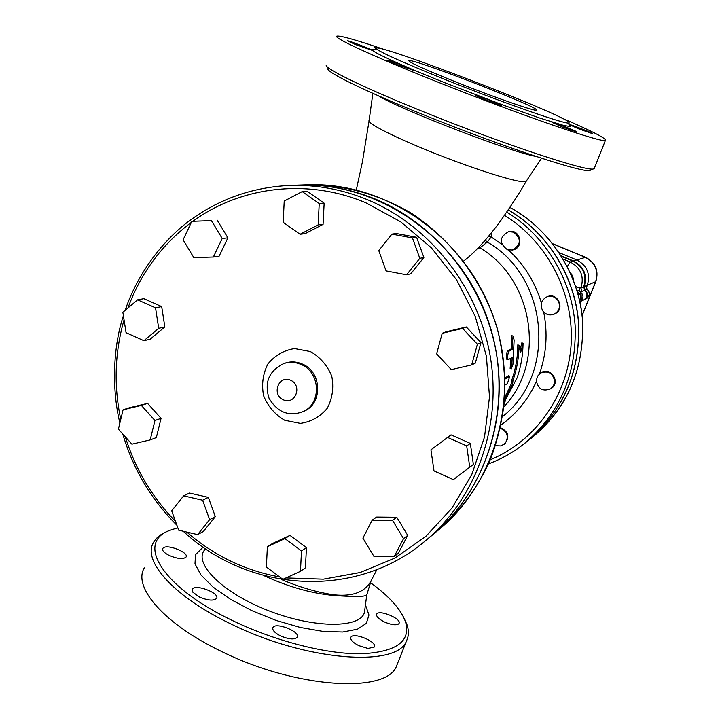 <?xml version="1.0" encoding="UTF-8"?>
<svg xmlns="http://www.w3.org/2000/svg" width="720" height="720" viewBox="0 0 720 720"><rect width="100%" height="100%" fill="white"/><g stroke="black" fill="none" stroke-linecap="round" stroke-linejoin="round"><path stroke-width="1.08" d="M364.842 609.489L364.482 612.189C361.116 628.119 315.522 628.875 269.235 610.956C222.804 593.271 193.023 563.193 204.615 549.936L205.425 548.703M263.709 575.541C288.657 586.98 312.201 593.631 334.323 595.494C354.456 596.952 365.274 596.763 366.768 594.927L366.858 594.306M370.251 582.516C389.205 596.205 400.95 609.282 405.495 621.747C411.12 641.295 396.45 651.969 361.494 653.778C327.096 654.318 275.985 641.457 233.316 620.955C161.946 587.268 135.369 542.619 169.848 530.352L177.804 527.751M163.611 547.614C168.804 544.293 189.036 552.753 186.075 557.019C183.321 559.467 177.741 558.963 169.335 555.516C164.196 552.906 161.964 550.566 162.657 548.496L163.611 547.614M192.879 592.227L192.285 589.302C194.688 583.515 220.086 592.992 216.621 598.374C213.786 601.038 208.062 600.588 199.422 597.024L192.879 592.227M280.602 635.931C274.734 632.898 272.169 630.135 272.898 627.633C275.265 621.675 300.699 631.674 297.261 637.209C294.606 639.882 289.053 639.45 280.602 635.931M368.001 648.459L358.83 645.651C352.872 642.591 350.208 639.828 350.847 637.362C352.989 631.71 377.55 641.763 374.373 646.992L368.001 648.459M398.709 623.889C396.018 625.518 391.266 624.879 384.444 621.963C378.72 619.065 376.137 616.482 376.686 614.223C378.576 609.093 401.94 618.696 399.051 623.421L398.709 623.889M327.942 68.643C325.584 71.811 365.004 91.179 423.396 114.723C501.381 146.403 585.693 174.096 590.139 170.343L590.49 170.19M372.87 93.348L369.126 120.42C366.228 123.012 396.018 138.078 436.374 153.999C476.658 169.938 516.537 182.367 524.52 181.755L526.383 180.999M594.405 168.066L593.712 168.786C589.383 172.557 503.37 144.189 423.666 111.852C364.005 87.822 323.811 68.157 326.295 65.061M560.907 117.648C590.976 130.635 605.835 138.159 605.466 140.238C605.952 144.45 518.256 114.327 435.231 81.054C372.6 56.088 331.569 37.026 337.005 36.108C340.821 35.568 356.931 40.158 385.335 49.869M447.174 80.352C505.908 103.842 568.701 125.586 568.863 122.832C576.558 119.691 382.068 44.262 376.083 48.06C375.651 50.31 399.348 61.074 447.174 80.352M378.198 48.141L374.22 47.016L376.065 48.069M355.734 44.64L372.015 50.292C373.617 50.094 347.868 40.185 347.337 40.788L355.734 44.64M396.63 64.485L413.316 70.245C414.963 69.984 388.08 59.607 387.549 60.3L396.63 64.485M485.316 99.873L501.444 105.435C502.965 105.111 475.875 94.581 475.47 95.346L485.316 99.873M562.095 126.9L577.125 132.102C578.448 131.751 552.204 121.509 551.97 122.283L562.095 126.9M578.637 128.844L592.785 133.767C593.982 133.461 569.079 123.732 568.917 124.443L578.637 128.844M456.165 82.098C424.602 69.39 408.834 62.235 408.861 60.633C411.957 57.789 542.349 108.36 536.4 110.106C535.968 111.825 494.505 97.425 456.165 82.098M168.12 531.045L166.878 531.549C160.497 534.24 156.033 537.885 153.504 542.475C142.047 560.916 174.051 596.952 231.354 624.159C306.864 661.437 397.782 667.656 406.611 640.647C408.825 635.931 408.933 630.603 406.944 624.663L404.109 618.255M144.288 567.891C132.561 587.16 164.133 623.97 221.175 651.285C296.316 688.734 387.36 693.846 396.63 665.766L397.566 663.399M372.042 578.916L371.124 580.671C365.175 591.966 352.971 596.691 334.494 594.855C318.222 592.695 300.402 587.52 281.043 579.348M503.964 406.755C546.246 362.628 533.943 279.45 479.925 247.878L478.935 247.113M477.765 248.319L479.907 247.869L487.314 242.091C548.847 276.948 556.92 374.445 502.623 416.502M506.898 359.226L506.331 355.401L507.294 350.874L511.443 348.795L511.218 340.389L511.812 335.61L513.09 336.159L512.478 340.929L512.667 349.317L508.527 351.405L507.537 356.157L507.969 359.757L512.244 357.561L511.272 368.892L512.919 364.527L514.125 340.137L513.09 336.159M511.272 368.901L510.12 368.397L510.948 358.245M505.089 377.721L508.779 375.867M504.801 397.278L511.506 383.472L511.875 379.863C515.772 368.604 517.752 356.922 517.824 344.826L519.021 345.339C518.895 357.426 516.888 369.099 512.991 380.349L512.622 383.949L504.612 399.96M520.119 349.83L521.856 342.81L523.044 343.323L520.677 352.485L519.021 345.339M432.351 535.059L432.45 534.978C492.624 485.478 516.033 392.931 485.883 314.226C455.985 235.431 376.893 181.953 299.043 185.076L298.917 185.085M577.719 293.013L580.536 294.561L580.671 298.935L579.42 299.7M577.53 292.347L581.103 294.318L580.536 294.561M581.103 294.318L581.238 298.674L580.671 298.935M581.238 298.674L579.438 299.781M561.555 256.32L573.084 261.099C583.542 266.724 587.115 275.247 583.803 286.668L584.712 290.214C588.06 293.787 587.79 296.991 583.893 299.853L584.289 299.673C588.177 296.82 588.456 293.607 585.108 290.043L586.989 289.242C590.31 292.788 590.04 295.974 586.17 298.809C590.103 295.956 590.4 292.761 587.079 289.233L586.008 285.921L585.81 287.064M585.108 290.043L584.199 286.506L587.322 285.21C590.598 273.924 587.07 265.5 576.729 259.947L559.224 252.684M561.312 255.915L573.498 260.964C583.938 266.58 587.511 275.094 584.199 286.506M580.149 303.057L580.887 301.23M586.161 288.117L587.322 285.21L595.818 281.619C599.013 270.747 595.611 262.656 585.612 257.328L585.342 257.346C595.359 262.71 598.77 270.864 595.593 281.79L582.093 315.315M584.217 299.709C588.105 296.856 588.375 293.643 585.027 290.079L584.127 286.542C587.43 275.13 583.857 266.607 573.417 260.991L561.357 255.996M576.837 289.998L579.807 291.231L579.006 287.613L575.766 286.614M581.931 291.411L584.64 290.25C587.988 293.814 587.709 297.027 583.821 299.889L579.87 301.698C584.118 298.161 584.01 294.705 579.528 291.348L581.931 291.411L580.932 288.027L579.006 287.613L581.013 287.829L583.731 286.704C587.043 275.274 583.461 266.751 573.003 261.126L561.609 256.401M584.64 290.25L583.731 286.704M579.528 291.348L578.277 290.817M392.526 520.362L403.56 538.623L394.173 556.596L373.86 556.281L362.907 538.11L372.186 520.164L392.526 520.362L396.774 517.257L407.709 535.356L403.56 538.623M407.709 535.356L398.394 553.176L394.173 556.596M396.774 517.257L376.596 517.068L372.186 520.164M447.219 437.274L466.686 445.914L469.755 467.145L453.357 479.619L434.007 470.925L430.929 449.82L451.035 434.862L470.34 443.421L466.686 445.914M470.34 443.421L473.373 464.463L469.755 467.145M473.373 464.463L453.357 479.619M442.224 333.297L462.6 328.41L477.387 344.232L471.699 364.887L451.305 369.648L436.635 353.871L442.224 333.297L446.112 331.794L466.308 326.952L462.6 328.41M466.308 326.952L480.978 342.63L477.387 344.232M480.978 342.63L475.326 363.105L471.699 364.887M378.774 250.614L391.896 234.117L412.452 237.933L419.805 258.336L406.557 274.806L386.082 270.9L378.774 250.614M412.452 237.933L416.601 237.276L396.216 233.496L391.896 234.117M416.601 237.276L423.891 257.499L419.805 258.336M423.891 257.499L410.751 273.825L406.557 274.806M283.176 222.318L284.22 201.033L302.211 191.583L319.23 203.526L318.141 224.919L300.078 234.261L283.176 222.318M319.23 203.526L324.153 203.175L307.269 191.34L302.211 191.583M324.153 203.175L323.064 224.388L318.141 224.919M323.064 224.388L305.145 233.649L300.078 234.261M193.833 257.625L183.105 239.832L191.835 221.328L211.41 220.599L222.21 238.482L213.372 257.013L193.833 257.625M211.41 220.599L191.835 221.328M217.17 220.113L227.889 237.843L222.21 238.482M227.889 237.843L219.105 256.212L213.372 257.013M143.919 340.704L126.054 332.685L122.868 312.3L137.565 299.826L155.529 307.8L158.706 328.302L143.919 340.704L150.156 339.21L164.835 326.907L158.706 328.302M155.529 307.8L161.685 306.576L143.865 298.674L137.565 299.826M161.685 306.576L164.835 326.907M150.183 439.911L131.904 444.177L118.404 429.147L123.084 409.806L141.345 405.423L154.953 420.498L150.183 439.911L156.339 437.58L161.073 418.338L154.953 420.498M141.345 405.423L147.582 403.389L129.447 407.736L123.084 409.806M147.582 403.389L161.073 418.338M209.646 519.651L197.613 534.609L178.677 530.172L171.693 510.849L183.618 495.864L202.626 500.229L209.646 519.651L215.325 516.636L203.373 531.477L197.613 534.609M202.626 500.229L208.368 497.376L189.504 493.065L183.618 495.864M208.368 497.376L215.325 516.636M301.5 550.908L300.456 571.329L282.87 579.33L266.391 567.018L267.381 546.696L284.904 538.596L301.5 550.908L306.459 547.596L305.415 567.837L300.456 571.329M284.904 538.596L289.998 535.383L272.601 543.429L267.381 546.696M289.998 535.383L306.459 547.596M289.674 185.418L298.791 185.085C325.044 184.203 350.703 188.928 375.777 199.26C437.418 225 485.235 285.984 496.611 354.6C507.843 423.252 481.968 493.902 432.252 535.14L425.232 540.963C475.65 499.14 501.903 427.41 490.473 357.66C478.899 287.946 430.326 225.972 367.776 199.818C342.333 189.315 316.296 184.518 289.674 185.418C253.629 187.164 221.139 198.288 192.213 218.781C165.78 237.204 138.519 270.828 125.1 310.419M500.337 428.256C507.357 431.604 509.004 436.599 505.296 443.232L501.102 445.941L495.513 445.698M500.463 427.698C508.662 431.676 510.012 437.139 504.504 444.096L503.883 444.564M554.679 381.87L553.518 385.767L550.8 388.737C542.952 391.797 538.128 389.133 536.31 380.727L537.444 376.308L540.567 373.032C548.64 370.341 553.338 373.284 554.679 381.87M540.567 373.032L541.134 372.69C550.602 366.291 561.042 382.302 551.349 388.359L550.8 388.737M558.162 300.717C560.799 306.423 559.494 310.896 554.256 314.127C549.738 315.819 545.922 314.766 542.817 310.95C539.703 304.902 541.035 300.204 546.822 296.865C551.475 295.398 555.255 296.685 558.162 300.717M546.822 296.865L547.389 296.64C557.91 291.924 565.47 309.483 554.805 313.875L554.256 314.127M513.711 232.191C521.604 238.824 521.181 244.773 512.433 250.029L507.456 249.777C498.915 243.054 499.311 237.006 508.644 231.642L513.711 232.191M508.644 231.642L509.265 231.525C520.479 229.005 524.322 247.734 513.045 249.885L512.433 250.029M527.769 440.928L527.823 440.883C563.85 410.571 580.761 370.908 578.547 321.885C574.713 275.913 547.506 232.686 508.293 209.853M504.369 402.84L505.125 401.841L504.414 402.291M504.468 401.742L517.059 377.946C520.92 366.813 522.918 355.275 523.044 343.323M512.622 383.949L511.506 383.472M512.991 380.349L511.875 379.863M505.125 401.841L504.558 401.589M505.206 384.939L507.393 383.643L509.796 376.227L505.125 378.999M507.537 356.157L506.322 355.635M507.546 355.923L506.331 355.401M512.667 349.317L511.443 348.795M486.126 243.072L484.254 241.335M488.628 236.268L491.193 236.97L491.58 232.677M485.28 240.174L487.314 242.091L491.193 236.97L501.822 244.35M506.79 212.085C545.445 235.854 571.824 279.459 575.127 325.413C576.819 374.346 559.692 413.91 523.746 444.096C512.964 452.547 501.21 459.153 488.484 463.914C501.21 459.144 512.955 452.547 523.746 444.096L527.706 440.973C563.733 410.67 580.644 371.007 578.448 321.984C574.632 276.021 547.452 232.776 508.257 209.916M202.23 548.001L195.525 554.679L194.985 563.832L200.889 574.875L212.976 587.007L230.454 599.283L252.018 610.722L275.985 620.388L300.393 627.48L323.253 631.449L342.765 632.007L357.453 629.208L366.336 623.358L368.964 615.015L365.445 604.89M378.351 95.778C399.798 109.377 511.209 152.226 535.833 156.384M374.616 49.716C362.88 47.628 394.011 62.496 445.419 82.962L502.938 105.021L539.784 118.062L563.454 125.379L570.024 126.531L570.429 125.982L568.953 124.722M552.897 243.918L585.342 257.346L576.9 260.019M585.936 286.353L587.097 289.242M586.008 285.921L584.127 286.704M573.498 260.964L576.729 259.947M583.65 286.893L581.013 287.829C584.352 276.3 580.743 267.696 570.186 262.017L563.274 259.146M570.051 272.124L572.688 276.066L573.66 280.71M573.003 261.126L570.186 262.017L567.333 266.508M283.905 363.537L285.21 363.096C290.889 361.278 296.559 361.575 302.22 363.996C322.11 371.727 323.001 404.163 303.606 411.354L302.346 411.894C321.777 404.685 320.886 372.177 300.96 364.437C295.281 362.007 289.602 361.71 283.905 363.537C269.055 370.719 264.096 382.302 269.055 398.295C277.344 412.155 288.441 416.691 302.346 411.894M310.356 351.54L294.552 348.561C283.779 350.316 274.896 355.455 267.912 363.969C262.872 373.905 261.441 384.507 263.619 395.793C268.002 406.449 275.04 414.612 284.733 420.282L300.429 423.405C311.202 421.794 320.157 416.754 327.267 408.276C332.451 398.313 333.945 387.621 331.767 376.191C327.33 365.409 320.193 357.192 310.356 351.54M192.924 221.238C241.092 186.174 307.8 178.191 365.796 202.752L400.653 221.787L431.415 247.878L456.678 279.936L475.281 316.566L486.387 356.139L489.501 396.864L484.533 436.941L471.78 474.597L451.881 508.221L425.799 536.436L394.749 558.135L360.099 572.526L323.334 579.168L285.966 577.917M279.666 576.936C244.962 570.6 214.011 555.642 186.795 532.071M175.518 521.424C152.118 497.331 135.378 469.125 125.307 436.833M120.762 419.391C113.661 385.677 114.759 352.503 124.056 319.869M127.926 308.016C140.823 272.988 161.955 244.449 191.331 222.399M290.628 380.25C302.751 385.542 295.353 405.36 283.347 399.843C271.287 394.56 278.595 374.796 290.628 380.25M541.404 302.976C535.194 282.285 524.25 264.654 508.572 250.083M539.46 373.842C546.516 353.817 547.911 333.198 543.654 311.985M501.039 425.025C516.492 413.838 528.255 399.357 536.346 381.582M504.531 215.361C547.605 241.893 574.335 293.715 571.104 344.736C567.828 395.766 535.194 441.369 490.275 459.783M509.913 207.432C549.729 229.167 577.89 271.962 582.327 317.934C585.144 367.056 568.485 406.845 532.377 437.301C567.981 407.745 584.676 368.352 582.471 319.14C578.781 272.052 547.83 227.412 509.922 207.423M509.67 376.254L508.536 375.759M511.263 365.427L510.102 364.932M508.527 351.405L507.294 350.874M512.478 340.929L511.218 340.389M307.395 184.779C384.228 181.692 462.204 234.387 491.67 312.021C521.37 389.565 498.267 480.789 438.885 529.641C460.971 510.372 478.17 486.927 490.473 459.297C497.484 440.829 502.218 420.732 504.684 399.033C505.467 375.102 502.947 351.405 497.133 327.933C482.985 282.087 453.366 240.975 411.075 213.048C378.36 194.049 343.8 184.626 307.395 184.779L299.043 185.076M371.124 580.671L366.768 594.927L364.86 609.3M526.158 181.332L541.548 158.256M590.139 170.343L593.712 168.786M605.466 140.238L594.243 168.489M568.863 122.832L569.529 125.388L569.034 124.875M374.589 49.779L375.93 48.465M169.848 530.352L166.878 531.549M405.495 621.747L406.944 624.663M406.611 640.647L396.63 665.766M192.285 589.302L192.123 589.752M371.133 580.653L376.947 569.556M463.545 261.108C474.003 253.287 485.919 240.471 499.302 222.66C511.038 206.001 519.993 192.222 526.176 181.314M356.337 189.837L362.448 161.73L369.018 121.113M582.12 315.612L595.818 281.619M585.612 257.328L552.753 243.738M584.289 299.673L586.17 298.809M123.399 315.657C112.203 349.614 112.275 392.157 119.889 423M122.751 433.989C133.128 469.125 151.182 499.545 176.895 525.249M183.222 531.234C249.219 593.01 356.211 599.652 425.232 540.963M527.823 440.883L532.377 437.301M509.796 376.227L508.662 375.732M507.969 359.757L506.772 359.244M432.45 534.978L438.885 529.641"/></g></svg>

